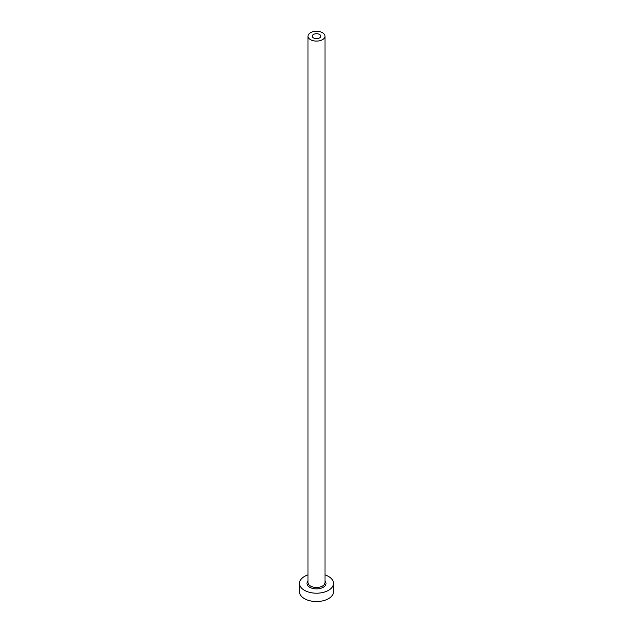 <?xml version="1.0" encoding="UTF-8"?>
<svg xmlns="http://www.w3.org/2000/svg" width="633" height="633" viewBox="0 0 633 633"><rect width="100%" height="100%" fill="white"/><g stroke="black" fill="none" stroke-linecap="round" stroke-linejoin="round"><path stroke-width="0.95" d="M319.507 34.451A4.249 2.453 0 0 0 314.87 33.921A4.249 2.453 0 0 0 312.251 36.184A4.249 2.453 0 0 0 313.493 37.925A4.249 2.453 0 0 0 318.13 38.455A4.249 2.453 0 0 0 320.749 36.184A4.249 2.453 0 0 0 319.507 34.451M310.486 39.657A8.506 4.914 0 0 0 319.752 40.726A8.506 4.914 0 0 0 325.006 36.184A8.506 4.914 0 0 0 322.514 32.718A8.506 4.914 0 0 0 313.248 31.65A8.506 4.914 0 0 0 307.994 36.184A8.506 4.914 0 0 0 310.486 39.657M307.994 574.883A17.012 9.819 0 0 0 299.488 583.389A17.012 9.819 0 0 0 304.473 590.328A17.012 9.819 0 0 0 323.012 592.456A17.012 9.819 0 0 0 333.512 583.389A17.012 9.819 0 0 0 328.527 576.441A17.012 9.819 0 0 0 325.006 574.883M299.488 583.389L299.488 591.72A17.012 9.819 0 0 0 304.473 598.66A17.012 9.819 0 0 0 323.012 600.788A17.012 9.819 0 0 0 333.512 591.72L333.512 583.389M325.006 580.912A9.527 5.499 180 0 1 322.086 587.843A9.527 5.499 180 0 1 309.766 587.274A9.527 5.499 180 0 1 307.994 580.912M307.994 36.184L307.994 582.55A8.506 4.914 0 0 0 310.486 586.023A8.506 4.914 0 0 0 319.752 587.092A8.506 4.914 0 0 0 325.006 582.55L325.006 36.184"/></g></svg>
